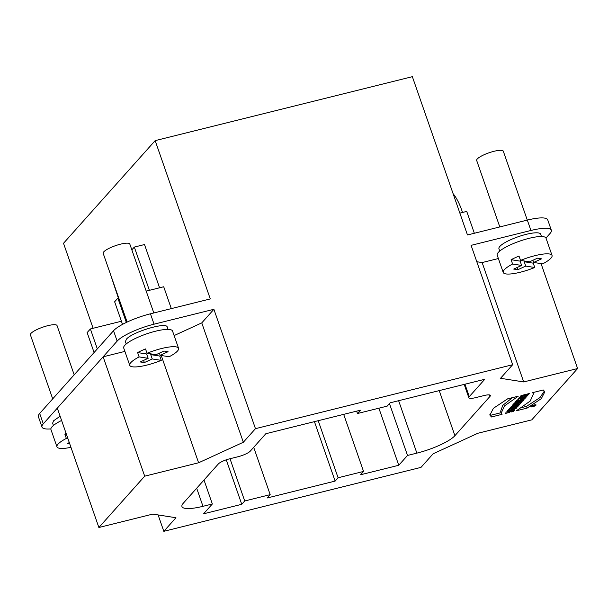 <?xml version="1.0" encoding="UTF-8"?>
<svg xmlns="http://www.w3.org/2000/svg" width="608" height="608" viewBox="0 0 608 608"><rect width="100%" height="100%" fill="white"/><g stroke="black" fill="none" stroke-linecap="round" stroke-linejoin="round"><path stroke-width="0.91" d="M126.327 322.445L117.868 298.163L114.638 301.781L122.512 324.391M171.319 308.613L163.712 286.763L146.201 291.118M118.72 297.95L117.868 298.163M121.41 321.237L90.379 328.958L87.142 332.584L94.088 352.518M90.379 328.958L97.318 348.893M118.347 298.042L110.352 273.927M131.837 249.858L134.322 247.076L144.506 244.545L159.57 287.789M52.698 398.878L30.4 334.848A14.106 3.184 -19.2 0 1 42.674 327.21A14.106 3.184 -19.2 0 1 57.038 325.576L74.184 374.809M153.809 312.96L129.816 244.051A14.106 3.184 160.8 0 0 115.452 245.685A14.106 3.184 160.8 0 0 103.178 253.331L127.118 322.065M69.73 443.817L67.465 443.46L69.312 442.609M67.936 438.664L66.348 438.414L64.836 434.089L66.432 434.34M70.954 447.328A25.848 5.829 -19.2 0 1 56.962 446.842A25.848 5.829 -19.2 0 1 66.348 438.414M64.836 434.089A25.848 5.829 -19.2 0 1 66.12 433.436M61.598 420.455A25.848 5.829 160.8 0 0 50.935 429.537L56.962 446.842M60.116 416.206L53.557 420.812L52.653 423.115M527.296 220.096L503.295 151.187A14.106 3.184 160.8 0 0 488.931 152.821A14.106 3.184 160.8 0 0 476.664 160.459L499.806 226.928M462.513 212.458A32.908 12.069 -104 0 0 461.791 210.292A32.908 12.069 -104 0 0 453.074 193.618M459.868 213.119L466.739 211.409L474.346 233.259M537.442 258.187L541.538 258.833L533.634 262.458L542.663 263.872A25.848 5.829 -19.2 0 0 552.041 255.451A25.848 5.829 -19.2 0 0 520.516 260.399L529.538 261.812L537.442 258.187M525.487 261.182L524.218 261.759L533.246 263.173L534.751 267.497L525.73 266.084L517.818 269.716L517.058 267.543M524.218 261.759L525.73 266.084M534.614 262.61A25.848 5.829 -19.2 0 1 533.246 263.173M533.634 262.458L532.874 260.285M517.818 269.716L513.722 269.07L521.634 265.445L512.605 264.024L511.1 259.7L520.121 261.121L521.39 260.536M534.751 267.497A25.848 5.829 -19.2 0 1 520.22 272.247A25.848 5.829 -19.2 0 1 503.226 272.452A25.848 5.829 -19.2 0 1 512.605 264.024M521.634 265.445L520.121 261.121M511.1 259.7A25.848 5.829 -19.2 0 1 519.012 256.074L520.516 260.399M503.226 272.452L497.2 255.147A25.848 5.829 -19.2 0 1 519.688 241.14A25.848 5.829 -19.2 0 1 546.014 238.146L552.041 255.451M499.746 251.051L498.94 248.725A22.093 4.986 -19.2 0 1 499.852 246.415A22.093 4.986 -19.2 0 1 522.196 235.44A22.093 4.986 -19.2 0 1 540.664 234.194L541.477 236.52M534.265 405.551L533.482 405.886L534.219 405.407M532.775 406.068L533.186 405.665M533.239 405.81L534.447 405.354M533.991 405.962L533.558 405.908M533.619 406.076L533.231 405.817M532.836 406.532A2.128 0.479 160.8 0 0 535.45 405.148A2.128 0.479 160.8 0 0 533.292 405.392A2.128 0.479 160.8 0 0 531.438 406.547A2.128 0.479 160.8 0 0 532.836 406.532M532.654 406.737A2.782 0.631 -19.2 0 1 530.822 406.76A2.782 0.631 -19.2 0 1 533.239 405.255A2.782 0.631 -19.2 0 1 536.074 404.936A2.782 0.631 -19.2 0 1 532.654 406.737M501.144 412.68L490.823 415.241L489.752 414.185M512.422 397.662L502.74 405.407L500.65 411.259L501.076 412.095M518.236 396.211L504.496 405.908L501.258 412.992L502.064 414.329L491.431 416.974L489.919 415.082L493.392 408.31L507.604 398.856L518.236 396.211M490.823 415.241L491.431 416.974M544.365 391.043L539.988 397.571L526.513 406.372L521.687 407.573M526.513 406.372L527.113 408.097L516.473 410.742L530.214 401.044L533.444 393.954L532.646 392.631L543.286 389.986L544.798 391.871L541.325 398.65L527.113 408.097M512.764 409.648L512.118 409.86M510.066 410.294L510.272 410.902L507.824 412.156L510.408 411.555L509.679 412.368L505.506 413.41L506.175 412.186L508.288 410.94L513.441 409.564L514.52 409.724L514.436 410.392L514.155 409.587M509.664 410.423L509.876 411.016M509.291 410.552L509.496 411.145M508.942 410.681L509.147 411.282M508.615 410.81L508.828 411.418M508.318 410.932L508.539 411.57M508.052 411.046L508.288 411.722M507.824 411.152L508.075 411.882M507.627 411.251L507.908 412.049M507.566 411.282L507.855 412.102M507.528 411.304L507.824 412.156M507.505 411.312L507.817 412.201M509.481 411.783L509.679 412.368M514.421 409.663L514.588 410.149M514.3 409.617L514.528 410.271M513.988 409.564L514.322 410.537L513.251 411.464L511.146 411.981L512.4 410.666L510.272 410.902M513.722 409.556L514.132 410.734M513.448 409.564L513.927 410.932M513.175 409.587L513.707 411.114M512.894 409.625L513.479 411.297M512.643 409.731L513.251 411.464M512.088 409.769L512.4 410.666M512.027 409.777L512.316 410.613M511.906 409.807L512.172 410.575M511.723 409.845L511.974 410.567M511.48 409.906L511.723 410.59M511.199 409.974L511.427 410.628M510.857 410.066L511.077 410.696M510.484 410.172L510.697 410.788M511.875 408.348L512.065 408.903L516.739 407.71L516.032 408.5L507.695 410.575L508.622 409.534L514.056 407.573L509.314 408.766L510.013 407.983L518.35 405.908L517.416 406.957L517.15 406.205M515.835 407.938L516.032 408.5M513.866 407.026L514.056 407.573M513.41 407.14L513.608 407.694M513 407.238L513.19 407.801M512.521 407.36L512.719 407.922M517.416 406.957L512.065 408.903M512.825 407.998L513.023 408.561M512.339 408.181L512.536 408.736M511.29 406.547L519.627 404.48L518.898 405.293L510.56 407.368L511.29 406.547M518.692 404.708L518.898 405.293M512.962 404.677L521.869 401.964L519.992 404.062L518.024 404.556L518.594 403.917L512.232 405.498L512.962 404.677M519.566 402.83L519.992 404.062M518.388 403.324L518.594 403.917M519.521 401.607L521.459 400.809L519.521 401.607M519.171 400.74L519.445 401.531M519.285 400.71L519.521 401.394M519.346 400.695L519.574 401.348M519.407 400.68L519.627 401.295M519.468 400.664L519.673 401.257M521.261 400.224L521.459 400.809M517.727 402.39L517.545 401.865L517.796 402.481L513.562 404.001L514.452 403.013L517.978 401.706L514.976 402.42L515.706 401.599L524.043 399.532L521.55 401.683L517.796 402.481M517.15 402.01L517.332 402.549M516.762 402.154L516.952 402.701M516.382 402.291L516.572 402.846M517.803 401.082L518.008 401.668M522.948 399.798L523.199 400.528M522.758 399.851L523.055 400.687M522.553 399.897L522.888 400.839M522.34 399.95L522.705 400.991M522.112 400.011L522.508 401.143M521.869 400.072L522.295 401.28M521.611 400.132L522.059 401.417M521.345 400.201L521.816 401.554M521.307 400.984L521.55 401.683M521.048 401.189L521.261 401.804M520.752 401.333L520.957 401.926M520.433 401.447L520.638 402.04M520.083 401.546L520.288 402.146M519.703 401.614L519.931 402.253M518.996 400.786L519.544 402.352M518.586 400.885L519.133 402.45M518.221 400.976L518.761 402.511M517.91 401.052L518.426 402.549M517.872 401.744L518.153 402.557M517.682 401.812L517.94 402.534M519.87 398.202L520.243 399.281L523.002 398.384L520.243 399.281M520.478 398.111L520.706 398.757M521.679 397.936L521.907 398.574M522.059 397.875L522.28 398.514M522.432 397.822L522.644 398.453M522.789 397.769L523.002 398.384M516.762 400.421L519.072 399.015L517.849 399.205L518.571 398.392L526.042 397.29L525.206 398.225L515.964 401.31L516.762 400.421M518.844 398.354L519.072 399.015M524.94 397.457L525.206 398.225M524.461 394.82L523.458 395.071M528.489 393.741L528.686 394.326L525.646 395.078L524.856 395.968L527.896 395.208L527.166 396.028L518.829 398.103L519.566 397.282L522.842 396.469L523.632 395.58L520.357 396.401L521.086 395.58L529.424 393.505L528.686 394.326M525.449 394.493L525.646 395.078M524.43 394.744L524.856 395.968M526.961 395.443L527.166 396.028M523.435 394.995L523.632 395.58M378.883 408.196L398.764 465.264L360.59 474.757L363.554 471.436L338.094 477.766L335.13 481.088L267.224 497.975L270.188 494.654L244.72 500.984L241.756 504.306L203.589 513.798L212.344 503.986L202.981 506.312A31.966 7.212 -19.2 0 1 181.959 506.563A31.966 7.212 -19.2 0 1 183.289 503.226L218.333 463.972A9.401 2.12 -19.2 0 1 229.512 458.842L238.032 456.73A10.344 2.333 160.8 0 0 250.329 451.083L265.833 433.724L360.445 410.195L357.481 413.516L387.19 406.129L390.154 402.808L484.774 379.286L469.27 396.644A10.344 2.333 160.8 0 0 468.844 397.723A10.344 2.333 160.8 0 0 475.646 397.64L484.158 395.527A9.401 2.12 -19.2 0 1 490.344 395.451A9.401 2.12 -19.2 0 1 489.957 396.431L454.913 435.685A31.966 7.212 -19.2 0 1 416.883 453.127L407.52 455.453L389.462 403.59M356.653 411.137L357.481 413.516M407.52 455.453L398.764 465.264M363.554 471.436L343.68 414.367M338.094 477.766L318.22 420.698M335.13 481.088L314.427 421.64M270.188 494.654L253.703 447.313M244.72 500.984L230.006 458.721M241.756 504.306L226.26 459.815M212.344 503.986L203.999 480.024M243.337 442.252L198.603 462.772L144.696 476.178L98.876 527.501L152.775 514.102L175.948 517.735L163.818 531.324L421.01 467.37L433.139 453.781L477.873 433.261L531.772 419.862L577.6 368.532L523.701 381.938L500.528 378.298L512.658 364.716L255.466 428.67L243.337 442.252L201.765 322.886L213.894 309.297L255.466 428.67M523.701 381.938L482.129 262.565L476.794 261.729M498.378 258.529L482.129 262.565M577.6 368.532L541.067 263.621M512.658 364.716L471.094 245.351L530.936 230.47A31.023 7 160.8 0 1 551.334 230.227A31.023 7 160.8 0 1 550.05 233.464L545.969 238.032M152.008 354.046L150.738 354.631L152.243 358.956L144.339 362.581L143.579 360.407M144.339 362.581L140.243 361.942L148.147 358.31L139.126 356.896L137.621 352.572L146.642 353.985L147.911 353.408M163.962 351.059L168.059 351.698L160.155 355.33L169.176 356.744A25.848 5.829 -19.2 0 0 178.562 348.316A25.848 5.829 -19.2 0 0 147.03 353.271L156.058 354.684L163.962 351.059M150.738 354.631L159.767 356.045L161.272 360.369L152.243 358.956M161.135 355.482A25.848 5.829 -19.2 0 1 159.767 356.045M160.155 355.33L159.395 353.157M161.272 360.369A25.848 5.829 -19.2 0 1 146.741 365.119A25.848 5.829 -19.2 0 1 129.74 365.317A25.848 5.829 -19.2 0 1 139.126 356.896M148.147 358.31L146.642 353.985M137.621 352.572A25.848 5.829 -19.2 0 1 145.525 348.946L147.03 353.271M129.74 365.317L123.713 348.019A25.848 5.829 -19.2 0 1 146.209 334.012A25.848 5.829 -19.2 0 1 172.535 331.018L178.562 348.316M168.036 329.392L167.215 327.051C166.759 321.609 131.852 332.067 126.335 339.294L125.438 341.597M174.124 335.57L201.765 322.886M198.603 462.772L161.242 355.498M144.696 476.178L103.132 356.812L124.891 351.401M163.818 531.324L158.11 514.938M98.876 527.501L57.304 408.135L43.29 423.837A31.023 7 160.8 0 0 42.005 427.074A31.023 7 160.8 0 0 50.874 428.898M530.936 230.47L527.318 220.088L467.476 234.969L412.353 76.676L155.162 140.63L210.284 298.923L150.442 313.804L154.052 324.178A31.023 7 160.8 0 0 117.146 341.111L57.304 408.135M43.29 423.837L39.68 413.455L113.536 330.729L117.146 341.111M150.442 313.804A31.023 7 160.8 0 0 113.536 330.729M154.052 324.178L213.894 309.297M527.318 220.088A31.023 7 -19.2 0 1 547.724 219.845L551.334 230.227M93.108 328.274L63.513 243.284L155.162 140.63M39.68 413.455A31.023 7 160.8 0 0 38.388 416.693L42.005 427.074M134.322 247.076L149.386 290.328M514.178 406.942L514.543 408.006M513.844 407.641L514.034 408.188M513.327 407.824L513.524 408.378M523.473 399.669L523.61 400.064M523.306 399.714L523.48 400.216M523.131 399.76L523.344 400.368M469.27 396.644L464.945 384.21M489.957 396.431L489.425 394.926M454.913 435.685L439.212 390.61M416.883 453.127L398.628 400.702M196.68 488.224L202.981 506.312M52.638 423.122L53.451 425.471M535.45 405.148L535.321 404.768M531.438 406.547L531.308 406.167M501.258 412.992L500.65 411.259M533.444 393.954L532.844 392.228M464.2 384.4L468.844 397.723M125.415 341.605L126.236 343.946"/></g></svg>
